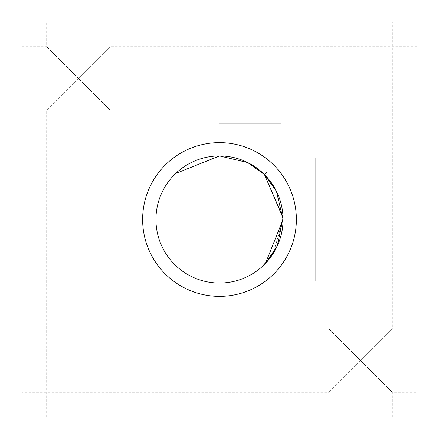 <?xml version="1.0" encoding="UTF-8"?>
<svg xmlns="http://www.w3.org/2000/svg" width="439" height="439" viewBox="0 0 439 439"><rect width="100%" height="100%" fill="white"/><g stroke="black" fill="none" stroke-linecap="round" stroke-linejoin="round"><path stroke-width="0.33" stroke-dasharray="2.19 1.65" d="M417.05 67.452L417.05 81.978L416.693 81.978L416.693 64.879L416.693 81.978L417.05 81.978L417.05 64.879L416.693 64.879L417.05 64.879L417.05 67.452L416.693 67.452M416.693 84.239L416.693 44.021L416.693 86.917L416.693 84.239L417.05 84.239L417.05 44.021L417.05 86.917L416.693 86.917L416.693 44.021L416.693 86.917L416.693 44.021L416.693 86.917L416.693 70.092L416.693 86.917L417.05 86.917L417.05 84.239M417.05 44.021L416.693 44.021L416.693 65.016L416.693 44.021L417.05 44.021L417.05 58.76L416.693 58.76L417.05 58.76L417.05 86.917L417.05 63.381L416.693 63.381L417.05 63.381L417.05 80.139L417.05 58.76L416.693 58.76L417.05 58.76L417.05 44.021L416.693 44.021L417.05 44.021L417.05 58.76L416.693 58.76L417.05 58.76L417.05 64.807L416.693 64.807L417.05 64.807L417.05 86.917L416.693 86.917L417.05 86.917L417.05 63.381L416.693 63.381L417.05 63.381L416.693 63.381L417.05 63.381L417.05 80.139L416.693 80.139L417.05 80.139L417.05 58.76L416.693 58.76L417.05 58.76L417.05 44.021L416.693 44.021L417.05 44.021L416.693 44.021L417.05 44.021L417.05 86.917L416.693 86.917L417.05 86.917L417.05 44.021L416.693 44.021L417.05 44.021L417.05 65.016L417.05 44.021M417.05 60.011L416.693 60.011L417.05 60.011M417.05 43.187L417.05 87.784L417.05 65.466L417.05 83.02L416.693 83.02L416.693 43.115L416.693 87.784L416.693 43.115L416.693 87.784L416.693 43.115L416.693 83.02L417.05 83.02L417.05 47.878L416.693 47.878L417.05 47.878L417.05 65.466L417.05 43.115L416.693 43.115L416.693 87.784L416.693 43.115L417.05 43.115L417.05 87.784L416.693 87.784L417.05 87.784L417.05 43.115L417.05 87.784L417.05 65.466L417.05 83.02L416.693 83.02L417.05 83.02L417.05 47.878L416.693 47.878L417.05 47.878L417.05 65.466L417.05 43.115L416.693 43.115L417.05 43.115L417.05 87.784L416.693 87.784L417.05 87.784L417.05 43.115L417.05 87.784L417.05 43.187L416.693 43.187M417.05 63.381L416.693 63.381L417.05 63.381M417.05 83.092L417.05 64.253L417.05 83.092L416.693 83.092L416.693 64.253L416.693 83.092M417.05 80.661L416.693 80.661M417.05 64.253L416.693 64.253M417.05 66.613L416.693 66.613M417.05 62.025L416.693 62.025M417.05 59.49L416.693 59.49M417.05 62.481L416.693 62.481M417.05 48.158L416.693 48.158M417.05 49.305L416.693 49.305L417.05 49.305M417.05 43.779L416.693 43.779M417.05 83.756L416.693 83.756M417.05 87.784L416.693 87.784M417.05 69.571L417.05 88.826L417.05 69.571L416.693 69.571L416.693 66.404L416.693 72.665L416.693 66.371L416.693 75.513L416.693 69.571M417.05 75.513L416.693 75.513L416.693 84.623L416.693 75.513L417.05 75.513M417.05 81.424L416.693 81.424M417.05 84.59L416.693 84.59M417.05 78.329L416.693 78.329L416.693 88.826L416.693 78.329L417.05 78.329M417.05 88.826L416.693 88.826L417.05 88.826M417.05 84.623L416.693 84.623M417.05 81.456L416.693 81.456M417.05 69.538L416.693 69.538M417.05 66.371L416.693 66.371M417.05 72.665L416.693 72.665L416.693 62.168L416.693 72.665L417.05 72.665M417.05 62.168L416.693 62.168L417.05 62.168M417.05 66.404L416.693 66.404M417.05 86.917L416.693 86.917L417.05 86.917L417.05 70.092L417.05 86.917L416.693 86.917L417.05 86.917M417.05 70.092L416.693 70.092L417.05 70.092M417.05 65.016L416.693 65.016L417.05 65.016M417.05 417.05L417.05 21.95L21.95 21.95L21.95 417.05L417.05 417.05M417.05 219.5L417.05 281.136L417.05 219.5M417.05 78.394L417.05 46.671L417.05 78.394M417.05 360.606L417.05 392.329L417.05 360.606M417.05 370.933L417.05 357.587L417.05 384.251L417.05 357.587L417.05 384.251L417.05 357.587L417.05 384.251L417.05 357.587L417.05 384.251L416.693 361.791L416.693 380.042L416.693 357.587L416.693 384.251L416.693 357.587L416.693 384.251L416.693 357.587L416.693 384.251L416.693 370.933L417.05 370.933M417.05 382.336L417.05 339.44L417.05 382.336L417.05 339.44L417.05 382.336L417.05 339.44L417.05 382.336L417.05 339.44L417.05 382.336L417.05 339.44L417.05 382.336L417.05 358.454L417.05 382.336L416.693 382.336L416.693 339.44L416.693 382.336L416.693 339.44L416.693 382.336L416.693 339.44L416.693 382.336L416.693 339.44L416.693 382.336L416.693 339.44L416.693 382.336L416.693 348.374L416.693 382.336L417.05 382.336M417.05 364.99L416.693 364.99L417.05 364.99M417.05 376.843L416.693 376.843L417.05 376.843M417.05 380.009L416.693 380.009L417.05 380.009M417.05 373.754L416.693 373.754L416.693 384.251L416.693 373.754L417.05 373.754M417.05 384.251L416.693 384.251L417.05 384.251M417.05 380.042L416.693 380.042L417.05 380.042M417.05 376.881L416.693 376.881L417.05 376.881M417.05 364.957L416.693 364.957L417.05 364.957M417.05 361.791L416.693 361.791L417.05 361.791M417.05 368.085L416.693 368.085L416.693 357.587L416.693 368.085L417.05 368.085M417.05 357.587L416.693 357.587L417.05 357.587M417.05 361.829L416.693 361.829L417.05 361.829M417.05 339.44L416.693 339.44L416.693 376.426L416.693 339.44L417.05 339.44M417.05 358.454L416.693 358.454M417.05 376.393L416.693 376.393L416.693 351.26L416.693 376.393L417.05 376.393M417.05 351.26L416.693 351.26L417.05 351.26M417.05 376.497L417.05 356.303L416.693 356.303L416.693 376.497L416.693 356.303L416.693 376.497L416.693 356.303L417.05 356.303L417.05 376.497L416.693 376.497L417.05 376.497L417.05 356.303L416.693 356.303L417.05 356.303L417.05 376.497M417.05 351.436L416.693 351.436L417.05 351.436M417.05 347.227L417.05 377.403L416.693 377.403L416.693 344.379L416.693 377.403L417.05 377.403L417.05 344.379L416.693 344.379L417.05 344.379L417.05 347.227L416.693 347.227M417.05 374.829L416.693 374.829M417.05 342.881L416.693 342.881M417.05 348.374L416.693 348.374M417.05 376.426L416.693 376.426M219.5 123.321L281.136 123.321L219.5 123.321M219.5 21.95L281.136 21.95L219.5 21.95M175.644 173.504L171.863 177.433L175.644 173.504M264.443 174.557L267.137 171.863L264.443 174.557M283.056 219.5L283.018 217.47L283.056 219.5L273.228 253.446L261.567 267.137C262.604 267.115 284.082 246.422 283.056 219.5L273.228 253.446L261.567 267.137C262.604 267.115 284.082 246.422 283.056 219.5L283.018 217.47L283.056 219.5L273.228 253.446L261.567 267.137C262.604 267.115 284.082 246.422 283.056 219.5M261.567 267.137L265.496 263.356L261.567 267.137L315.679 267.137L315.679 219.5L315.679 281.136L315.679 157.864L315.679 281.136L315.679 157.864L315.679 281.136L315.679 157.864L315.679 281.136L315.679 157.864L315.679 267.137L261.567 267.137M219.5 155.944A63.556 63.556 0 0 1 274.54 251.278A63.556 63.556 0 0 1 164.46 251.278A63.556 63.556 0 0 1 219.5 155.944M360.606 360.606L328.888 328.888L360.606 360.606L392.329 328.888L360.606 360.606L392.329 392.329L360.606 360.606L328.888 392.329L360.606 360.606M360.606 21.95L392.329 21.95L360.606 21.95M360.606 417.05L392.329 417.05L360.606 417.05M78.394 78.394L46.671 46.671L78.394 78.394L110.112 46.671L78.394 78.394L110.112 110.112L78.394 78.394L46.671 110.112L78.394 78.394M78.394 21.95L46.671 21.95L78.394 21.95M78.394 417.05L46.671 417.05L78.394 417.05M21.95 360.606L21.95 392.329L21.95 360.606M21.95 78.394L21.95 46.671L21.95 78.394M219.5 296.374A76.874 76.874 0 0 0 296.374 219.5A76.874 76.874 0 0 0 219.5 142.626A76.874 76.874 0 0 0 142.626 219.5A76.874 76.874 0 0 0 219.5 296.374A76.874 76.874 0 0 1 142.626 219.5A76.874 76.874 0 0 1 219.5 142.626A76.874 76.874 0 0 1 296.374 219.5A76.874 76.874 0 0 1 219.5 296.374A76.874 76.874 0 0 0 296.374 219.5A76.874 76.874 0 0 0 219.5 142.626A76.874 76.874 0 0 0 142.626 219.5A76.874 76.874 0 0 0 219.5 296.374M417.05 80.348L416.693 80.348M417.05 73.812L416.693 73.812M417.05 73.982L416.693 73.982M417.05 64.462L416.693 64.462M417.05 78.576L416.693 78.576L417.05 78.576M417.05 78.504L416.693 78.504L417.05 78.504M417.05 65.433L416.693 65.433L417.05 65.433M417.05 52.504L416.693 52.504L417.05 52.504M417.05 52.4L416.693 52.4L417.05 52.4M417.05 65.466L416.693 65.466L417.05 65.466M417.05 73.22L416.693 73.22M417.05 65.746L416.693 65.746M417.05 69.329L416.693 69.329M417.05 72.978L416.693 72.978M417.05 50.035L416.693 50.035M417.05 68.04L416.693 68.04M417.05 83.926L416.693 83.926M417.05 360.924L416.693 360.924M417.05 360.853L416.693 360.853M417.05 378.928L416.693 378.928M281.136 123.321L281.136 21.95L281.136 123.321M157.864 123.321L157.864 21.95L157.864 123.321M267.137 171.863L267.137 123.321L267.137 171.863L267.137 123.321L267.137 171.863L315.679 171.863L267.137 171.863M171.863 177.433L171.863 123.321L171.863 177.433M417.05 328.888L392.329 328.888L392.329 21.95M21.95 328.888L328.888 328.888L328.888 21.95M392.329 417.05L392.329 392.329L417.05 392.329M328.888 417.05L328.888 392.329L21.95 392.329M417.05 46.671L110.112 46.671L110.112 21.95M21.95 46.671L46.671 46.671L46.671 21.95M110.112 417.05L110.112 110.112L417.05 110.112M46.671 417.05L46.671 110.112L21.95 110.112M315.679 281.136L417.05 281.136L315.679 281.136M315.679 157.864L417.05 157.864L315.679 157.864"/><path stroke-width="0.66" d="M417.05 21.95L417.05 417.05L21.95 417.05L21.95 21.95L417.05 21.95M219.5 155.944L175.644 173.504L219.5 155.944L247.689 162.545L264.443 174.557L247.689 162.545L219.5 155.944L175.644 173.504L219.5 155.944L247.689 162.545L264.443 174.557L247.689 162.545L219.5 155.944L175.644 173.504L219.5 155.944L247.689 162.545L264.443 174.557L247.689 162.545L219.5 155.944L175.644 173.504L219.5 155.944L247.689 162.545L264.443 174.557L247.689 162.545L219.5 155.944A63.556 63.556 0 0 0 164.46 251.278A63.556 63.556 0 0 0 274.54 251.278A63.556 63.556 0 0 0 219.5 155.944M283.018 217.47L264.443 174.557L276.455 191.311L283.056 219.5L276.455 191.311L264.443 174.557L276.455 191.311L283.056 219.5L265.496 263.356L277.322 245.862L283.034 217.974L264.443 174.557L283.018 217.47M219.5 142.626A76.874 76.874 0 0 1 296.374 219.5A76.874 76.874 0 0 1 219.5 296.374A76.874 76.874 0 0 1 142.626 219.5A76.874 76.874 0 0 1 219.5 142.626"/></g></svg>
